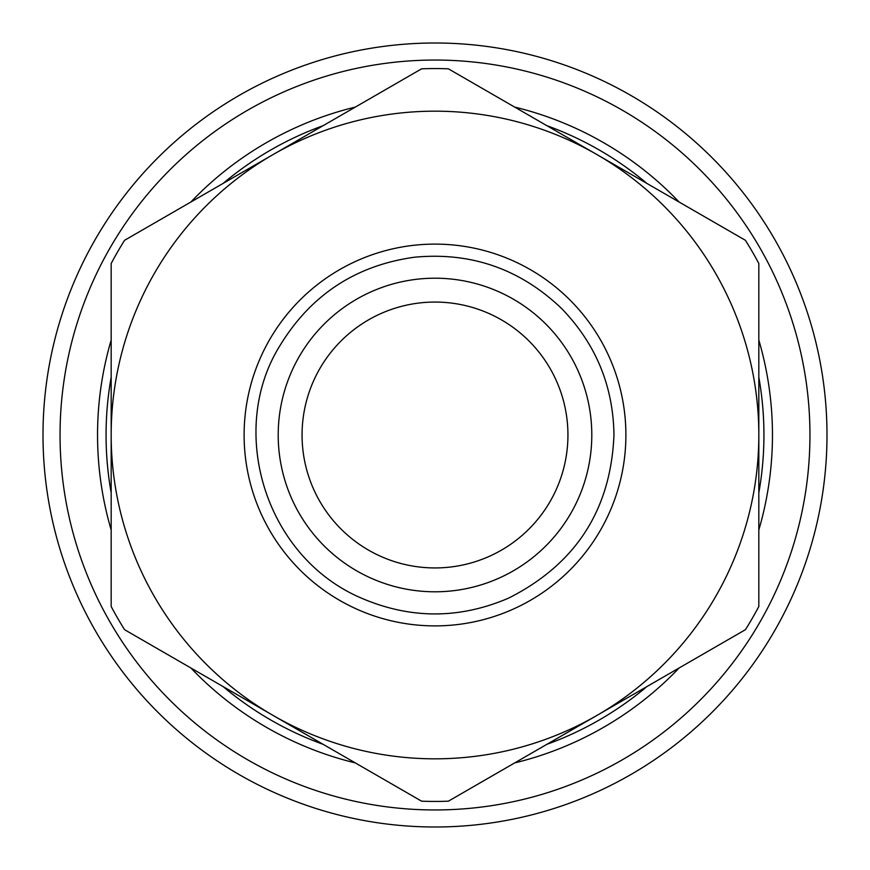 <?xml version="1.0" encoding="UTF-8"?>
<svg xmlns="http://www.w3.org/2000/svg" width="870" height="870" viewBox="0 0 870 870"><rect width="100%" height="100%" fill="white"/><g stroke="black" fill="none" stroke-linecap="round" stroke-linejoin="round"><path stroke-width="1.3" d="M435 111.175A323.825 323.825 0 0 0 111.175 435A323.825 323.825 0 0 0 435 758.825A323.825 323.825 0 0 0 596.907 154.555A323.825 323.825 0 0 0 273.093 154.555L421.613 68.817A366.433 366.433 0 0 1 448.387 68.817L745.427 240.305A366.433 366.433 0 0 1 758.825 263.501L758.825 606.499A366.433 366.433 0 0 1 745.427 629.695L596.907 715.444A323.825 323.825 0 0 0 758.825 435M273.093 715.444A323.825 323.825 0 0 0 596.907 715.444L448.387 801.183A366.433 366.433 0 0 1 421.613 801.183L124.573 629.695A366.433 366.433 0 0 1 111.175 606.499L111.175 435A323.825 323.825 0 0 0 273.093 715.444M273.093 154.555L124.573 240.305A366.433 366.433 0 0 0 111.175 263.501L111.175 435M567.936 435A132.936 132.936 0 0 1 435 567.936A132.936 132.936 0 0 1 302.064 435A132.936 132.936 0 0 1 435 302.064A132.936 132.936 0 0 1 567.936 435M591.796 435A156.796 156.796 0 0 0 435 278.204A156.796 156.796 0 0 0 278.204 435A156.796 156.796 0 0 0 435 591.796A156.796 156.796 0 0 0 591.796 435M758.825 529.95A337.462 337.462 0 0 0 758.825 340.05M679.144 202.036A337.462 337.462 0 0 0 514.681 107.086M355.319 107.086A337.462 337.462 0 0 0 190.856 202.036M111.175 340.05A337.462 337.462 0 0 0 111.175 529.95M190.856 667.964A337.462 337.462 0 0 0 355.319 762.914M514.681 762.914A337.462 337.462 0 0 0 679.144 667.964M223.057 183.45A328.936 328.936 0 0 1 323.118 125.671M546.882 125.671A328.936 328.936 0 0 1 646.943 183.45M758.825 377.232A328.936 328.936 0 0 1 758.825 492.768M646.943 686.55A328.936 328.936 0 0 1 546.882 744.328M323.118 744.328A328.936 328.936 0 0 1 223.057 686.55M111.175 492.768A328.936 328.936 0 0 1 111.175 377.232M734.019 661.233A374.959 374.959 0 0 1 89.566 580.834A374.959 374.959 0 0 1 481.414 62.934A374.959 374.959 0 0 1 734.019 661.233M747.602 671.52A392 392 0 0 0 671.52 122.398A392 392 0 0 0 122.398 198.48A392 392 0 0 0 198.48 747.602A392 392 0 0 0 747.602 671.52M625.889 435A190.889 190.889 0 0 0 435 244.111A190.889 190.889 0 0 0 244.111 435A190.889 190.889 0 0 0 435 625.889A190.889 190.889 0 0 0 625.889 435M613.959 435C613.285 386.008 595.809 343.824 561.541 308.458C520.119 268.895 471.051 251.821 414.337 257.237C355.602 265.47 310.775 294.984 279.857 345.792C227.277 430.019 264.61 556.789 361.235 598.049C410.412 619.222 459.588 619.222 508.765 598.049C575.788 564.141 610.86 509.798 613.959 435"/></g></svg>
